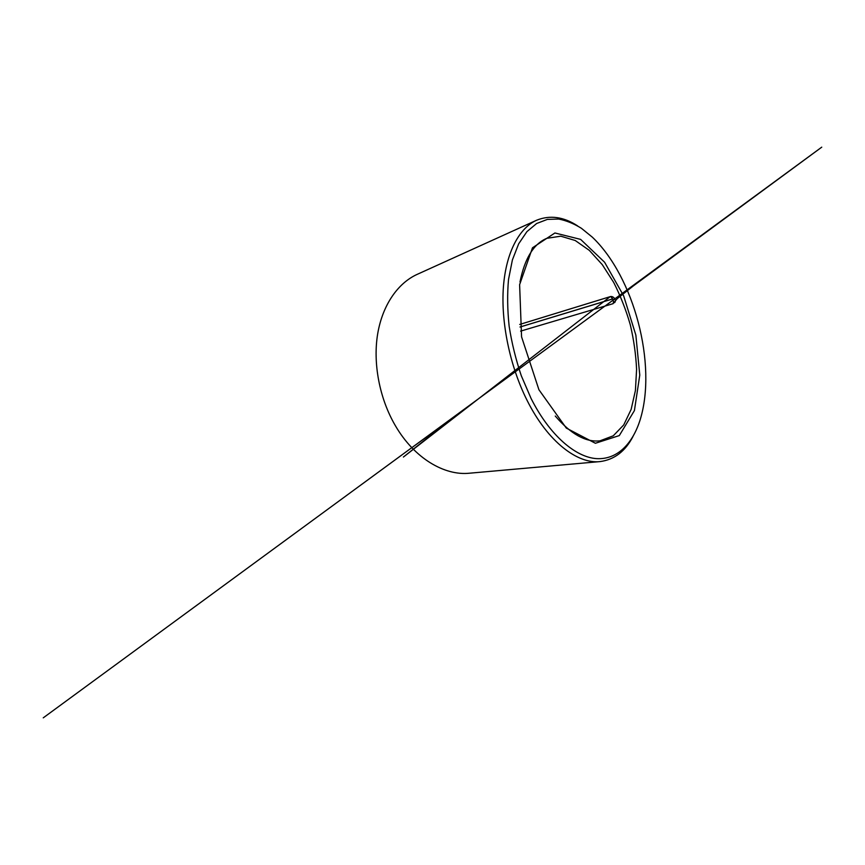 <?xml version="1.0" encoding="UTF-8"?>
<svg xmlns="http://www.w3.org/2000/svg" width="865" height="865" viewBox="0 0 865 865"><rect width="100%" height="100%" fill="white"/><g stroke="black" fill="none" stroke-linecap="round" stroke-linejoin="round"><path stroke-width="1.3" d="M520.611 331.122L613.047 303.691L617.253 298.62L633.591 285.71L821.75 147.158L43.25 717.842L410.075 448.924L449.53 420.422L403.393 457.044L610.247 296.598M519.714 324.451L610.02 296.706C613.253 295.506 616.864 300.068 614.637 302.62M555.265 416.033C570.987 434.252 585.919 442.502 600.083 440.804L613.274 435.798L623.73 424.931L631.136 409.437L635.407 390.558L636.586 369.452C635.916 354.628 633.807 339.686 630.25 324.624C625.936 309.767 620.432 295.722 613.718 282.487L602.31 264.69L589.303 250.353L575.225 240.502L560.769 236.188L546.831 238.318C533.673 243.811 524.72 258.343 520.006 281.936M577.625 225.895C563.634 216.747 549.945 214.866 536.57 220.251L417.179 274.367C398.354 282.877 382.741 304.285 377.713 333.641C372.75 362.976 379.432 398.473 395.316 425.591C414.454 458.634 444.805 475.869 469.479 473.209L600.04 461.586C614.334 459.693 625.319 451.314 632.996 436.468M536.57 220.251C519.67 227.852 506.198 251.499 503.43 286.683C500.727 321.823 509.853 366.263 527.174 400.538C548.096 442.361 577.993 464.191 600.04 461.586M531.067 398.451C549.87 435.755 575.841 457.347 596.655 458.634C617.578 459.791 632.888 443.312 640.262 419.428C657.119 364.37 634.088 276.811 592.33 237.161L581.442 228.317C573.917 223.635 566.326 220.543 558.649 219.04L547.361 219.396L536.624 223.516L526.904 231.647L518.665 243.833L512.394 259.933L508.512 279.525C507.193 294.122 507.398 309.681 509.139 326.224C511.766 342.983 515.81 359.472 521.281 375.702L531.067 398.451M538.927 389.747L566.305 428.089L595.39 443.269L619.308 435.582L634.413 410.594L639.776 375.096L635.862 335.133L623.676 295.895L604.603 262.246L580.62 239.389L554.919 232.977L532.483 247.79L519.616 284.682L521.563 336.809L538.927 389.747M520.027 327.035L612.766 298.922C613.534 300.901 613.631 302.49 613.047 303.691M610.658 296.565L612.744 298.879L520.027 326.992"/></g></svg>
